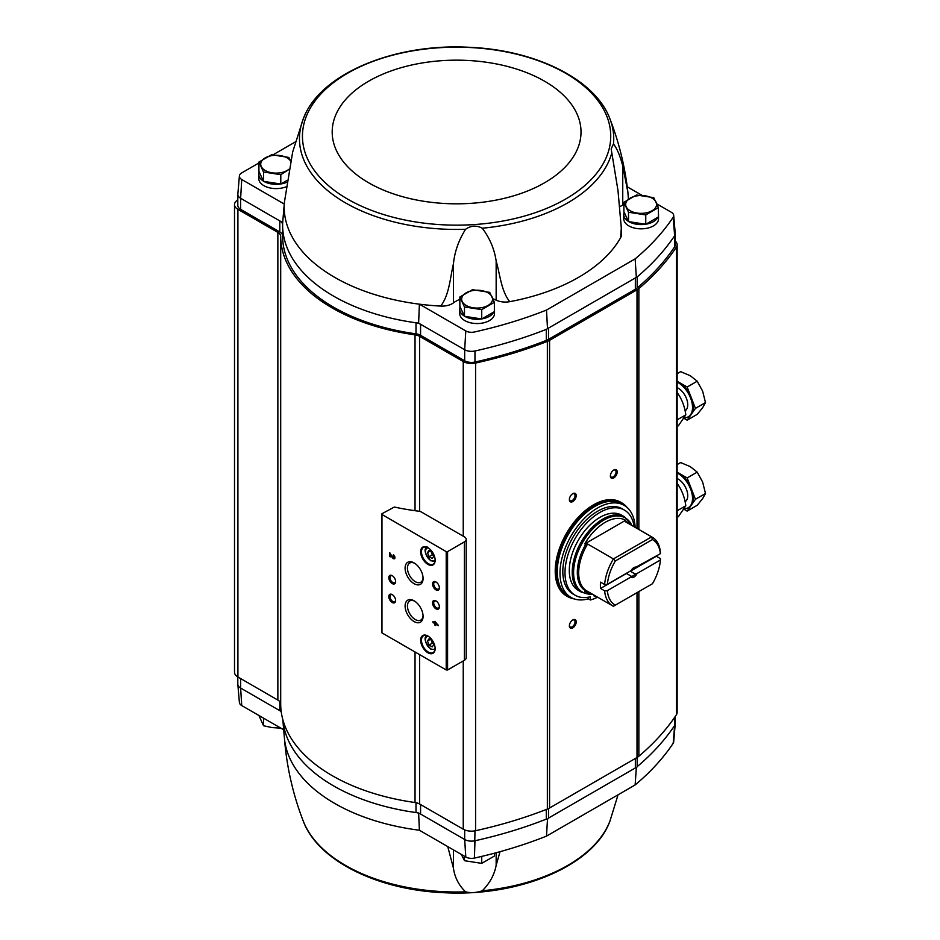 <?xml version="1.0" encoding="UTF-8"?>
<svg xmlns="http://www.w3.org/2000/svg" width="940" height="940" viewBox="0 0 940 940"><rect width="100%" height="100%" fill="white"/><g stroke="black" fill="none" stroke-linecap="round" stroke-linejoin="round"><path stroke-width="1.41" d="M447.745 846.599L453.444 868.102C454.666 877.267 458.708 885.175 465.57 891.849C470.964 893.129 476.533 892.777 482.291 890.779C489.764 883.236 494.381 874.764 496.156 865.364L496.156 852.745M500.021 851.687L496.156 865.364M482.291 890.779A157.133 90.722 180 0 0 609.942 821.102L618.05 794.817M673.193 743.282A8.084 4.665 0 0 0 673.686 741.871L675.214 724.152M418.617 812.9L419.393 830.232L465.794 857.01A8.084 4.665 0 0 0 474.406 858.067L474.418 858.079A346.402 199.997 0 0 0 546.504 836.118L635.146 784.935A346.402 199.997 0 0 0 673.181 743.317L674.638 725.492A347.953 200.89 180 0 1 637.167 766.676L636.298 768.098L635.346 767.945L635.346 758.474M465.782 857.022L464.677 839.502L420.568 814.028L420.568 804.558M281.225 711.709A9.67 5.581 0 0 0 279.791 710.664L279.791 701.675M283.692 729.793L241.733 705.564L240.628 688.057L279.791 710.664M623.89 202.3L623.89 211.641L628.508 221.593L645.757 224.261L658.388 216.976L658.388 207.634L645.757 214.919L628.508 212.252L623.89 202.3L636.509 195.003L653.758 197.67L658.388 207.634M459.86 296.993L459.86 306.334L464.478 316.298L481.727 318.965L494.358 311.669L494.358 302.328L481.727 309.624L464.478 306.957L459.86 296.993L472.491 289.708L489.728 292.375L494.358 302.328M263.541 181.35L263.541 172.008L258.923 162.044L258.923 171.386L263.541 181.35L280.79 184.017L286.865 180.515M237.867 684.766L239.395 702.486A8.084 4.665 0 0 0 241.733 705.552M675.273 716.433L675.273 723.495A9.67 5.581 180 0 1 674.638 725.492L674.638 717.373M635.346 767.945L548.514 818.082L547.468 819.386L546.304 819.128A347.953 200.89 180 0 1 474.982 840.76L474.982 840.76A9.67 5.581 180 0 1 464.677 839.502L464.677 829.903M419.393 830.232A172.42 99.546 180 0 1 284.397 737.959L282.834 719.852A173.982 100.451 180 0 0 415.997 812.548A9.67 5.581 180 0 1 420.568 814.028M240.628 678.586L240.628 688.057A9.67 5.581 180 0 1 237.808 684.109L237.808 676.941M419.593 654.604L419.593 803.994L463.244 829.198A11.597 6.698 0 0 0 475.581 830.713A347.953 200.89 0 0 0 547.35 809.058A15.463 8.93 0 0 0 549.571 807.989L637.014 757.511A15.463 8.93 0 0 0 638.859 756.23A347.953 200.89 0 0 0 676.377 714.788A11.597 6.698 0 0 0 677.141 712.402L677.141 244.729A11.597 6.698 0 0 0 675.273 241.098M419.593 803.994A9.67 5.581 0 0 0 415.034 802.525A175.909 101.555 0 0 1 280.696 704.013A9.67 5.581 0 0 0 277.864 700.077L237.902 677A11.597 6.698 0 0 1 234.507 672.264L234.507 204.603A11.597 6.698 0 0 0 237.902 209.338L277.864 232.403L277.864 700.077M509.75 301.67C501.326 291.212 500.197 275.22 496.156 261.003L496.156 300.154A14.5 8.366 0 0 0 509.75 301.67A172.42 99.546 0 0 0 620.635 237.655A14.5 8.366 0 0 0 621.305 235.118L621.305 227.997L620.635 237.655M305.535 113.763L304.501 115.949A157.133 90.722 0 0 0 303.268 118.898L292.669 151.986L284.35 202.594A172.42 99.546 0 0 0 284.256 204.05A172.42 99.546 0 0 0 419.393 304.172A172.42 99.546 0 0 0 440.754 306.088C449.355 294.596 450.013 278.404 453.444 263.74C454.666 251.662 458.708 240.17 465.57 229.29C470.964 225.494 476.533 225.142 482.291 228.22C489.764 238.114 494.381 249.041 496.156 261.003M621.305 227.997L618.003 190.655L611.176 148.919L613.479 143.902C617.11 148.673 620.189 156.04 622.75 166.004L622.75 205.143A14.5 8.366 0 0 0 623.89 204.579M628.296 199.28A14.5 8.366 0 0 0 628.355 198.54L627.897 192.324L622.75 166.004M494.358 307.932A17.402 10.046 180 0 1 494.511 309.237L494.511 313.502A17.402 10.046 180 0 1 477.109 323.548A17.402 10.046 180 0 1 459.707 313.502L459.707 309.237A17.402 10.046 180 0 1 460.154 306.981M658.388 213.227A17.402 10.046 180 0 1 658.529 214.543L658.529 218.809A17.402 10.046 180 0 1 641.139 228.843A17.402 10.046 180 0 1 623.737 218.809L623.737 214.543A17.402 10.046 180 0 1 624.184 212.275M622.75 205.143A29.963 17.296 0 0 0 620.153 206.459M496.156 300.154A29.963 17.296 0 0 0 492.924 298.814M459.86 299.355A29.963 17.296 0 0 0 453.444 302.892A14.5 8.366 0 0 1 440.754 306.088M673.686 215.342L675.237 233.449A9.647 5.57 180 0 1 674.638 235.693L674.638 235.729A347.953 200.89 180 0 1 637.167 276.901L546.304 329.364A347.953 200.89 180 0 1 474.982 350.996L474.982 350.996A9.67 5.581 0 0 1 464.677 349.739L465.794 330.939L464.677 349.739L418.617 323.137L419.393 304.172L465.794 330.939A8.084 4.665 0 0 0 474.406 331.996L474.406 331.996A346.402 199.997 0 0 0 546.504 310.047L635.146 258.876A346.402 199.997 0 0 0 673.181 217.258L673.181 217.258A8.084 4.665 0 0 0 673.686 215.342A8.084 4.665 0 0 0 671.336 212.275L656.86 203.898M642.184 195.426L627.227 186.79M282.623 235.822A9.67 5.581 0 0 0 279.791 231.945L279.791 220.9L282.682 222.557L284.256 204.05L241.733 179.505L240.628 198.281L279.791 220.9A9.67 5.581 180 0 1 282.623 224.836A9.67 5.581 180 0 1 282.623 224.86A173.982 100.451 0 0 0 282.623 225.118A173.982 100.451 0 0 0 415.997 322.784A173.982 100.451 0 0 0 418.617 323.137M282.682 222.557A173.982 100.451 0 0 0 282.623 224.86M420.568 335.322L420.568 324.265A9.67 5.581 0 0 0 415.997 322.784L415.997 333.841A9.67 5.581 0 0 1 420.568 335.322L464.677 360.784A9.67 5.581 0 0 0 474.982 362.041A347.953 200.89 0 0 0 546.304 340.421A15.463 8.93 0 0 0 548.514 339.363L635.346 289.226A15.463 8.93 0 0 0 637.167 287.957A347.953 200.89 0 0 0 674.638 246.785A9.67 5.581 0 0 0 675.273 244.776L675.273 233.731A9.67 5.581 0 0 0 675.214 233.061M285.971 186.86A17.402 10.046 180 0 1 268.041 187.436A17.402 10.046 180 0 1 258.77 178.553L258.77 174.3A17.402 10.046 180 0 1 259.228 172.032M258.923 162.949L241.745 172.889A8.084 4.665 0 0 0 239.395 175.956A8.084 4.665 0 0 0 241.745 179.493L241.745 179.493M295.454 141.858L273 154.83M673.181 217.258L674.638 235.729A9.67 5.581 0 0 0 675.273 233.731M282.623 235.905A173.982 100.451 0 0 0 282.623 236.163A173.982 100.451 0 0 0 415.997 333.841M237.867 193.675A9.67 5.581 0 0 0 237.808 194.345A9.67 5.581 0 0 0 240.628 198.281L240.628 209.338L279.791 231.945M237.808 194.345L237.808 205.39A9.67 5.581 0 0 0 240.628 209.338M237.808 199.926A11.597 6.698 0 0 0 234.507 204.603M677.141 244.729A11.597 6.698 0 0 1 676.377 247.126A347.953 200.89 0 0 1 638.859 288.557A15.463 8.93 0 0 1 637.014 289.837L549.571 340.327A15.463 8.93 0 0 1 547.35 341.385A347.953 200.89 0 0 1 475.581 363.052A11.597 6.698 0 0 1 463.244 361.524L419.593 336.332A9.67 5.581 0 0 0 415.034 334.852A175.909 101.555 0 0 1 280.696 236.339A9.67 5.581 0 0 0 277.864 232.403M381.969 632.091L381.969 632.89L446.218 669.973L447.581 669.973L464.395 660.268A6.181 3.572 0 0 0 466.205 657.741L466.205 539.372A6.181 3.572 0 0 0 464.395 536.846L421.12 511.853A3.866 2.232 0 0 0 419.205 511.254A177.848 102.671 0 0 1 394.342 507.036L381.969 513.722L381.969 514.509L446.218 551.604L447.581 551.604L464.395 541.898A6.181 3.572 0 0 0 466.205 539.372M434.926 621.317L434.926 622.774L432.952 621.634L432.952 622.515L434.926 623.655L434.926 625.1L435.69 625.547L435.69 624.09L438.428 625.676L434.926 621.317M393.32 554.835L393.32 555.716A1.234 0.717 -120 0 1 393.93 557.796A1.234 0.717 -120 0 1 392.685 557.056L389.489 552.626L389.489 556.41L390.253 556.856L390.253 554.001L392.133 557.35A2.315 1.339 -120 0 0 394.471 558.736A2.315 1.339 -120 0 0 394.835 556.88A2.315 1.339 -120 0 0 393.32 554.835M427.9 652.771A10.246 5.91 -120 0 0 435.138 648.588A10.246 5.91 -120 0 0 427.9 636.039A10.246 5.91 -120 0 0 420.65 640.222A10.246 5.91 -120 0 0 427.9 652.771M427.9 564.388A10.246 5.91 -120 0 0 435.138 560.205A10.246 5.91 -120 0 0 427.9 547.656A10.246 5.91 -120 0 0 420.65 551.839A10.246 5.91 -120 0 0 427.9 564.388M435.96 589.874A4.829 2.785 -120 0 0 439.38 587.899A4.829 2.785 -120 0 0 435.96 581.978A4.829 2.785 -120 0 0 432.541 583.952A4.829 2.785 -120 0 0 435.96 589.874M435.96 608.814A4.829 2.785 -120 0 0 439.38 606.841A4.829 2.785 -120 0 0 435.96 600.918A4.829 2.785 -120 0 0 432.541 602.893A4.829 2.785 -120 0 0 435.96 608.814M414.094 583.681A12.714 7.344 -120 0 0 423.082 578.5A12.714 7.344 -120 0 0 414.094 562.919A12.714 7.344 -120 0 0 405.105 568.113A12.714 7.344 -120 0 0 414.094 583.681M414.094 621.563A12.714 7.344 -120 0 0 423.082 616.37A12.714 7.344 -120 0 0 414.094 600.801A12.714 7.344 -120 0 0 405.105 605.995A12.714 7.344 -120 0 0 414.094 621.563M392.227 583.564A4.829 2.785 -120 0 0 395.634 581.59A4.829 2.785 -120 0 0 392.227 575.668A4.829 2.785 -120 0 0 388.808 577.642A4.829 2.785 -120 0 0 392.227 583.564M392.227 602.505A4.829 2.785 -120 0 0 395.634 600.531A4.829 2.785 -120 0 0 392.227 594.609A4.829 2.785 -120 0 0 388.808 596.583A4.829 2.785 -120 0 0 392.227 602.505M392.532 594.809A3.995 2.303 -120 0 0 390.817 594.75A3.995 2.303 -120 0 0 390.206 597.957A3.995 2.303 -120 0 0 392.814 601.482A3.995 2.303 -120 0 0 394.812 601.67A3.995 2.303 -120 0 0 395.623 600.167M392.532 575.868A3.995 2.303 -120 0 0 390.817 575.809A3.995 2.303 -120 0 0 390.206 579.016A3.995 2.303 -120 0 0 392.814 582.542A3.995 2.303 -120 0 0 394.812 582.73A3.995 2.303 -120 0 0 395.623 581.226M414.704 601.177A11.057 6.392 -120 0 0 409.734 600.93A11.057 6.392 -120 0 0 408.042 609.79A11.057 6.392 -120 0 0 415.269 619.542A11.057 6.392 -120 0 0 420.791 620.083A11.057 6.392 -120 0 0 423.071 615.665M414.704 563.295A11.057 6.392 -120 0 0 409.734 563.048A11.057 6.392 -120 0 0 408.042 571.908A11.057 6.392 -120 0 0 415.269 581.66A11.057 6.392 -120 0 0 420.791 582.201A11.057 6.392 -120 0 0 423.071 577.783M436.278 601.118A3.995 2.303 -120 0 0 434.562 601.071A3.995 2.303 -120 0 0 433.939 604.267A3.995 2.303 -120 0 0 436.56 607.792A3.995 2.303 -120 0 0 438.557 607.992A3.995 2.303 -120 0 0 439.368 606.476M436.278 582.177A3.995 2.303 -120 0 0 434.562 582.13A3.995 2.303 -120 0 0 433.939 585.326A3.995 2.303 -120 0 0 436.56 588.851A3.995 2.303 -120 0 0 438.557 589.051A3.995 2.303 -120 0 0 439.368 587.535M432.212 552.191L429.051 550.37L427.477 552.614L429.051 556.692L432.212 558.513L433.787 556.269L432.212 552.191M428.111 547.773A9.67 5.581 -120 0 0 423.482 547.409A9.67 5.581 -120 0 0 421.99 555.152A9.67 5.581 -120 0 0 428.311 563.671A9.67 5.581 -120 0 0 433.14 564.153A9.67 5.581 -120 0 0 435.138 559.958M432.212 640.587L429.051 638.765L427.477 641.01L429.051 645.075L432.212 646.896L433.787 644.652L432.212 640.587M428.111 636.168A9.67 5.581 -120 0 0 423.482 635.804A9.67 5.581 -120 0 0 421.99 643.548A9.67 5.581 -120 0 0 428.311 652.066A9.67 5.581 -120 0 0 433.14 652.536A9.67 5.581 -120 0 0 435.138 648.353M390.253 554.001L392.544 557.115A2.315 1.339 -120 0 0 394.659 558.583M393.731 555.129L393.32 555.716M394.107 557.62A1.234 0.717 -120 0 0 393.731 555.481M389.9 552.861L389.489 556.41M435.338 621.552L434.926 622.774M433.363 621.869L432.952 622.515M433.363 622.28L434.926 623.655M435.338 623.42L434.926 625.1M438.428 625.194L435.69 624.09M436.759 623.831L435.69 622.644M430.214 639.423L427.477 641.01M431.072 639.928L432.329 643.183L429.051 645.075M432.329 643.183L433.469 643.841M430.214 551.04L427.477 552.614M431.072 551.533L432.329 554.788L429.051 556.692M432.329 554.788L433.469 555.446M613.797 477.896A4.829 2.785 -60 0 1 610.377 475.922A4.829 2.785 -60 0 1 613.797 470A4.829 2.785 -60 0 1 617.216 471.974A4.829 2.785 -60 0 1 613.797 477.896M572.789 627.838A4.829 2.785 -60 0 1 569.37 625.864A4.829 2.785 -60 0 1 572.789 619.942A4.829 2.785 -60 0 1 576.208 621.916A4.829 2.785 -60 0 1 572.789 627.838M572.789 501.561A4.829 2.785 -60 0 1 569.37 499.598A4.829 2.785 -60 0 1 572.789 493.676A4.829 2.785 -60 0 1 576.208 495.65A4.829 2.785 -60 0 1 572.789 501.561M572.484 493.864A3.995 2.303 -60 0 1 574.199 493.817A3.995 2.303 -60 0 1 574.81 497.025A3.995 2.303 -60 0 1 572.202 500.538A3.995 2.303 -60 0 1 570.204 500.738A3.995 2.303 -60 0 1 569.381 499.222M572.484 620.141A3.995 2.303 -60 0 1 574.199 620.083A3.995 2.303 -60 0 1 574.81 623.291A3.995 2.303 -60 0 1 572.202 626.816A3.995 2.303 -60 0 1 570.204 627.004A3.995 2.303 -60 0 1 569.381 625.5M613.491 470.2A3.995 2.303 -60 0 1 615.207 470.141A3.995 2.303 -60 0 1 615.817 473.349A3.995 2.303 -60 0 1 613.209 476.862A3.995 2.303 -60 0 1 611.212 477.062A3.995 2.303 -60 0 1 610.389 475.546M635.146 258.876L636.298 276.818M547.468 328.107L546.504 310.047M464.701 349.727A9.647 5.57 0 0 0 474.97 350.984L474.982 362.041M239.395 175.956L237.844 194.063A9.647 5.57 0 0 0 240.64 198.27M546.504 836.118L547.468 819.386M636.298 768.098L635.146 784.935M474.406 858.067L474.982 830.843M465.794 857.01L464.701 839.514M474.418 858.079L474.982 840.76M658.529 214.543A17.402 10.046 180 0 1 658.388 215.859M657.883 217.258A17.402 10.046 180 0 1 645.851 224.214M645.639 224.249A17.402 10.046 180 0 1 628.837 221.64M628.414 221.393A17.402 10.046 180 0 1 623.737 214.543M494.511 309.237A17.402 10.046 180 0 1 494.358 310.553M493.853 311.963A17.402 10.046 180 0 1 481.821 318.907M481.609 318.942A17.402 10.046 180 0 1 464.806 316.345M464.384 316.099A17.402 10.046 180 0 1 459.707 309.237M286.594 182.337A17.402 10.046 180 0 1 280.884 183.958M280.672 183.993A17.402 10.046 180 0 1 263.87 181.397M263.459 181.15A17.402 10.046 180 0 1 258.77 174.3M258.923 162.044L271.554 154.759L288.803 157.427L290.566 160.752M280.79 184.017L280.79 174.675L263.541 172.008M288.745 169.6L280.79 174.675M288.78 169.364A15.463 8.93 180 0 1 287.111 170.504A15.463 8.93 180 0 1 272.165 172.819A15.463 8.93 180 0 1 261.238 166.509A15.463 8.93 180 0 1 265.233 157.885A15.463 8.93 180 0 1 280.179 155.57A15.463 8.93 180 0 1 290.542 160.893M464.478 316.298L464.478 306.957M481.727 318.965L481.727 309.624M488.048 305.453A15.463 8.93 180 0 1 473.102 307.768A15.463 8.93 180 0 1 462.174 301.446A15.463 8.93 180 0 1 466.17 292.822A15.463 8.93 180 0 1 481.104 290.519A15.463 8.93 180 0 1 492.043 296.829A15.463 8.93 180 0 1 488.048 305.453M645.757 224.261L645.757 214.919M628.508 221.593L628.508 212.252M652.066 210.748A15.463 8.93 180 0 1 637.132 213.063A15.463 8.93 180 0 1 626.193 206.753A15.463 8.93 180 0 1 630.2 198.129A15.463 8.93 180 0 1 645.134 195.814A15.463 8.93 180 0 1 656.073 202.135A15.463 8.93 180 0 1 652.066 210.748M258.923 715.493L263.541 725.75L263.541 718.16M280.79 728.124L272.165 727.607L263.541 725.75M464.478 856.269L464.478 860.699L461.376 854.472M481.727 856.399L481.727 863.366L464.478 860.699M494.358 853.226L494.358 856.082L481.727 863.366M630.893 570.721L607.029 584.504L604.632 584.515L600.531 582.142A39.633 22.877 120 0 0 600.531 588.452L626.463 573.482L631.198 576.208L630.893 577.043L607.029 590.825L630.893 577.043M607.393 584.292A37.694 21.761 -60 0 1 615.336 560.969L652.442 539.548L651.62 536.869A39.633 22.877 -60 0 1 652.337 537.245A39.633 22.877 -60 0 1 660.409 552.309L660.409 553.684L635.099 567.643A4.747 2.749 -60 0 0 633.501 567.866M636.533 573.788L660.409 560.005L636.533 573.788L635.099 573.952L630.376 571.226A4.747 2.749 120 0 0 630.599 570.897M630.376 571.226L656.308 556.257A39.633 22.877 120 0 0 656.332 556.045M660.409 560.005L660.409 558.619L656.308 556.257M607.393 591.013A37.694 21.761 -60 0 0 615.336 605.16L613.42 606.265A39.633 22.877 -60 0 1 612.704 605.889A39.633 22.877 -60 0 1 604.632 590.825L600.531 588.452M604.632 590.825L607.029 590.825M652.442 539.548A37.694 21.761 -60 0 1 660.385 553.695M660.385 560.416A37.694 21.761 -60 0 1 652.442 583.74L615.336 605.16M604.632 584.515A39.633 22.877 -60 0 1 613.42 558.912L615.336 560.969M651.62 536.869L625.805 521.959L625.664 520.29A40.984 23.665 120 0 0 584.704 543.931L587.606 544.013L613.42 558.912L651.62 536.869M630.999 570.662A5.805 3.349 -60 0 1 633.889 567.619A5.805 3.349 -60 0 1 636.78 567.325M636.78 574.046A5.805 3.349 -60 0 1 630.999 577.383M586.055 543.79A40.197 23.206 -60 0 0 586.055 591.143L584.704 591.284A40.984 23.665 120 0 0 590.59 593.116M581.214 592.047L578.288 590.367A43.393 25.051 -60 0 1 578.288 540.253A43.393 25.051 -60 0 1 621.692 515.202L624.607 516.882A43.393 25.051 -60 0 0 581.214 541.945A43.393 25.051 -60 0 0 581.214 592.047L588.898 594.233L592.306 594.104M588.358 598.815A53.157 30.691 -60 0 1 571.015 597.441A53.157 30.691 -60 0 1 571.015 536.059A53.157 30.691 -60 0 1 624.184 505.368A53.157 30.691 -60 0 1 635.135 527.317M588.205 597.229L588.205 598.721L590.39 599.979A51.124 29.516 120 0 0 597.617 597.17M575.186 595.267L573.001 594.01A49.197 28.4 -60 0 1 573.001 537.198A49.197 28.4 -60 0 1 622.198 508.798L624.383 510.056A49.197 28.4 120 0 0 575.186 538.467A49.197 28.4 120 0 0 575.186 595.267A49.197 28.4 120 0 0 590.39 596.771L590.39 599.979M571.015 597.441L568.289 595.866A53.157 30.691 -60 0 1 568.289 534.484A53.157 30.691 -60 0 1 621.446 503.781L624.184 505.368M573.553 598.651A53.932 31.138 -60 0 1 567.901 534.261A53.932 31.138 -60 0 1 626.486 506.954M574.281 598.909A54.121 31.255 -60 0 1 567.666 596.618A54.121 31.255 -60 0 1 567.666 534.12A54.121 31.255 -60 0 1 621.786 502.877A54.121 31.255 -60 0 1 627.086 507.459M567.666 596.618L566.432 595.913A54.121 31.255 -60 0 1 566.432 533.415A54.121 31.255 -60 0 1 620.564 502.16L621.786 502.877M634.183 526.764A49.197 28.4 120 0 0 624.383 510.056M593.986 595.079A2.421 1.398 120 0 0 593.974 595.337A2.421 1.398 120 0 0 594.48 596.442A2.421 1.398 120 0 0 595.69 596.324A2.421 1.398 120 0 0 595.901 596.183M584.704 543.931L625.664 520.29M635.099 573.952A4.747 2.749 -60 0 1 633.149 575.809A4.747 2.749 -60 0 1 631.198 576.208M677.141 381.252L678.856 382.239A20.292 11.715 -120 0 0 677.141 381.37M688.668 416.585A20.292 11.715 -120 0 0 689.008 416.397A20.292 11.715 -120 0 0 691.288 414.281L687.152 420.168L684.038 418.382M678.856 382.239L687.152 387.033L691.288 397.702A20.292 11.715 -120 0 0 678.856 382.239M695.436 408.383L691.288 414.281A20.292 11.715 -120 0 0 691.288 397.702L695.436 408.383L705.493 402.579L702.638 391.157L697.21 381.217L690.207 375.695L680.642 371.653L677.141 373.673M684.426 417.736A20.292 11.715 -120 0 0 688.327 416.784A20.292 11.715 -120 0 0 691.441 400.522A20.292 11.715 -120 0 0 678.175 382.639A20.292 11.715 -120 0 0 677.141 382.087M685.119 410.827A13.536 7.814 -120 0 0 686.964 399.923A13.536 7.814 -120 0 0 678.175 388.161A13.536 7.814 -120 0 0 677.141 387.632M687.152 387.033L697.21 381.217M687.152 420.168L697.21 414.364L702.638 407.725L705.493 402.579M677.129 392.474C681.782 398.901 684.673 406.362 685.812 414.846L678.316 425.867M677.141 419.863L685.812 414.846M677.141 472.162L678.856 473.161A20.292 11.715 -120 0 0 677.141 472.28M688.668 507.494A20.292 11.715 -120 0 0 689.008 507.306A20.292 11.715 -120 0 0 691.288 505.191L687.152 511.09L684.038 509.292M678.856 473.161L687.152 477.943L691.288 488.624A20.292 11.715 -120 0 0 678.856 473.161M695.436 499.293L691.288 505.191A20.292 11.715 -120 0 0 691.288 488.624L695.436 499.293L705.493 493.488L702.638 482.067L697.21 472.127L690.207 466.604L680.642 462.562L677.141 464.583M684.426 508.657A20.292 11.715 -120 0 0 688.327 507.706A20.292 11.715 -120 0 0 691.441 491.444A20.292 11.715 -120 0 0 678.175 473.548A20.292 11.715 -120 0 0 677.141 472.996M685.119 501.737A13.536 7.814 -120 0 0 686.964 490.845A13.536 7.814 -120 0 0 678.175 479.071A13.536 7.814 -120 0 0 677.141 478.542M687.152 477.943L697.21 472.127M687.152 511.09L697.21 505.274L702.638 498.647L705.493 493.488M677.129 483.383C681.782 489.811 684.673 497.272 685.812 505.767L678.316 516.777M677.141 510.772L685.812 505.767M465.57 891.849A157.133 90.722 180 0 1 303.268 821.102C292.88 794.253 286.583 766.347 284.35 737.407M415.997 812.548L415.997 802.69M637.167 766.676L637.167 757.417M548.514 818.082L548.514 808.553M546.304 819.128L546.304 809.469M482.291 228.22A157.133 90.722 0 0 0 611.623 153.549M613.479 143.902A157.133 90.722 0 0 0 609.942 118.898C619.072 142.504 625.065 166.979 627.897 192.324M609.942 118.898C595.361 79.289 535.142 49.75 468.461 47.258C393.625 43.24 319.318 74.354 303.268 118.898A157.133 90.722 0 0 0 345.497 202.876A157.133 90.722 0 0 0 465.57 229.29M347.612 199.092A154.137 88.983 0 0 0 605.477 159.201A154.137 88.983 0 0 0 416.714 50.208A154.137 88.983 0 0 0 347.612 199.092M674.638 235.729L674.638 246.785M464.677 349.739L464.677 360.784M637.167 276.901L637.167 287.957M635.346 278.181L635.346 289.226M548.514 328.307L548.514 339.363M546.304 329.364L546.304 340.421M464.395 541.898L464.395 660.268M381.969 514.509L381.969 632.89M446.218 551.604L446.218 669.973M447.581 551.604L447.581 669.973M428.182 547.832A7.25 4.183 -120 0 0 425.667 553.026A7.25 4.183 -120 0 0 430.637 560.357A7.25 4.183 -120 0 0 435.138 559.864M428.182 636.216A7.25 4.183 -120 0 0 425.667 641.421A7.25 4.183 -120 0 0 430.637 648.753A7.25 4.183 -120 0 0 435.138 648.259M463.244 361.524L463.244 536.176M419.593 336.332L419.593 511.313M463.244 660.938L463.244 829.198M676.377 247.126L676.377 714.788M638.859 288.557L638.859 529.467M638.859 591.589L638.859 756.23M637.014 289.837L637.014 528.398M637.014 592.647L637.014 757.511M549.571 340.327L549.571 807.989M547.35 341.385L547.35 809.058M475.581 363.052L475.581 830.713M415.034 334.852L415.034 510.702M415.034 651.972L415.034 802.525M280.696 236.339L280.696 704.013M237.902 209.338L237.902 677M368.633 182.783A124.409 71.828 0 0 0 576.772 150.588A124.409 71.828 0 0 0 424.398 62.616A124.409 71.828 0 0 0 368.633 182.783M453.444 263.74L453.444 302.892M453.444 868.102L453.444 849.901M625.805 521.959A39.633 22.877 -60 0 1 626.522 522.346L652.337 537.245M612.704 605.889L586.889 590.978A39.633 22.877 -60 0 1 587.606 544.013M625.429 521.066A40.197 23.206 -60 0 1 628.919 523.721M592.188 594.033A42.829 24.734 -60 0 1 582.459 542.662A42.829 24.734 -60 0 1 631.821 525.401M282.623 225.118L282.623 236.163M381.687 514.11L381.687 632.491M435.42 561.157L430.837 560.804C424.669 553.695 423.458 549.066 427.207 546.927M435.42 649.552L430.837 649.188C424.669 642.079 423.458 637.461 427.207 635.323M609.942 821.102C593.892 865.646 519.585 896.76 444.749 892.741C378.056 890.25 317.849 860.711 303.268 821.102M631.927 525.46L624.607 516.882M689.008 416.397L688.327 416.784M689.008 507.306L688.327 507.706"/></g></svg>
